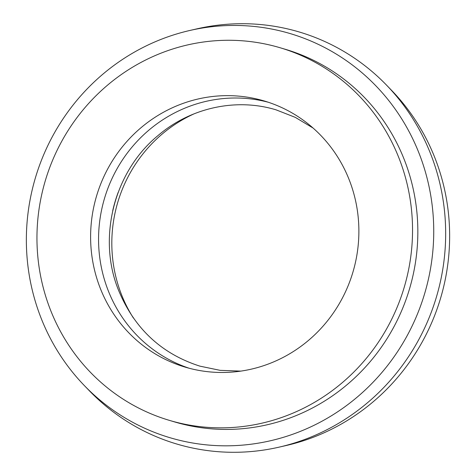 <?xml version="1.0" encoding="UTF-8"?>
<svg xmlns="http://www.w3.org/2000/svg" width="476" height="476" viewBox="0 0 476 476"><rect width="100%" height="100%" fill="white"/><g stroke="black" fill="none" stroke-linecap="round" stroke-linejoin="round"><path stroke-width="0.71" d="M194.119 113.818A138.831 133.714 -73.4 0 0 121.106 293.609A138.831 133.714 -73.4 0 0 133.411 318.045M99.895 287.302A138.831 133.714 -73.4 0 0 185.188 367.133A138.831 133.714 -73.4 0 0 323.085 326.102A138.831 133.714 -73.4 0 0 349.592 180.815A138.831 133.714 -73.4 0 0 264.305 100.989A138.831 133.714 -73.4 0 0 126.408 142.021A138.831 133.714 -73.4 0 0 99.895 287.302M268.262 102.233A138.831 133.714 -73.4 0 0 132.959 145.995A138.831 133.714 -73.4 0 0 107.85 289.67A138.831 133.714 -73.4 0 0 189.18 368.251M84.323 385.548L89.434 390.838A214.926 207.012 -73.4 0 0 278.948 447.178L286.118 445.536A210.814 203.05 -73.4 0 0 435.54 159.514A210.814 203.05 -73.4 0 0 391.677 90.452L386.566 85.162A214.926 207.012 -73.4 0 0 197.052 28.822L189.882 30.464A210.814 203.05 -73.4 0 0 40.46 316.486A210.814 203.05 -73.4 0 0 84.323 385.548A210.814 203.05 -73.4 0 0 340.643 409.771A210.814 203.05 -73.4 0 0 419.636 154.783A210.814 203.05 -73.4 0 0 189.882 30.464M278.948 447.178A214.926 207.012 -73.4 0 0 431.286 155.569A214.926 207.012 -73.4 0 0 386.566 85.162M169.361 420.362L174.662 421.938A194.363 187.199 -73.4 0 0 367.722 364.497A194.363 187.199 -73.4 0 0 404.838 161.096A194.363 187.199 -73.4 0 0 285.433 49.331L280.132 47.755A194.363 187.199 -73.4 0 0 87.072 105.202A194.363 187.199 -73.4 0 0 49.956 308.603A194.363 187.199 -73.4 0 0 169.361 420.362A194.363 187.199 -73.4 0 0 362.414 362.92A194.363 187.199 -73.4 0 0 399.537 159.519A194.363 187.199 -73.4 0 0 280.132 47.755M118.143 192.447A138.831 133.714 -73.4 0 0 112.717 210.713M240.814 371.113L220.126 370.346L199.908 366.145C161.305 353.769 134.101 328.273 118.304 289.658C97.288 237.411 114.264 171.437 157.967 135.606C190.62 107.57 236.328 97.705 276.092 109.855L295.328 117.382L313.077 128.044"/></g></svg>
